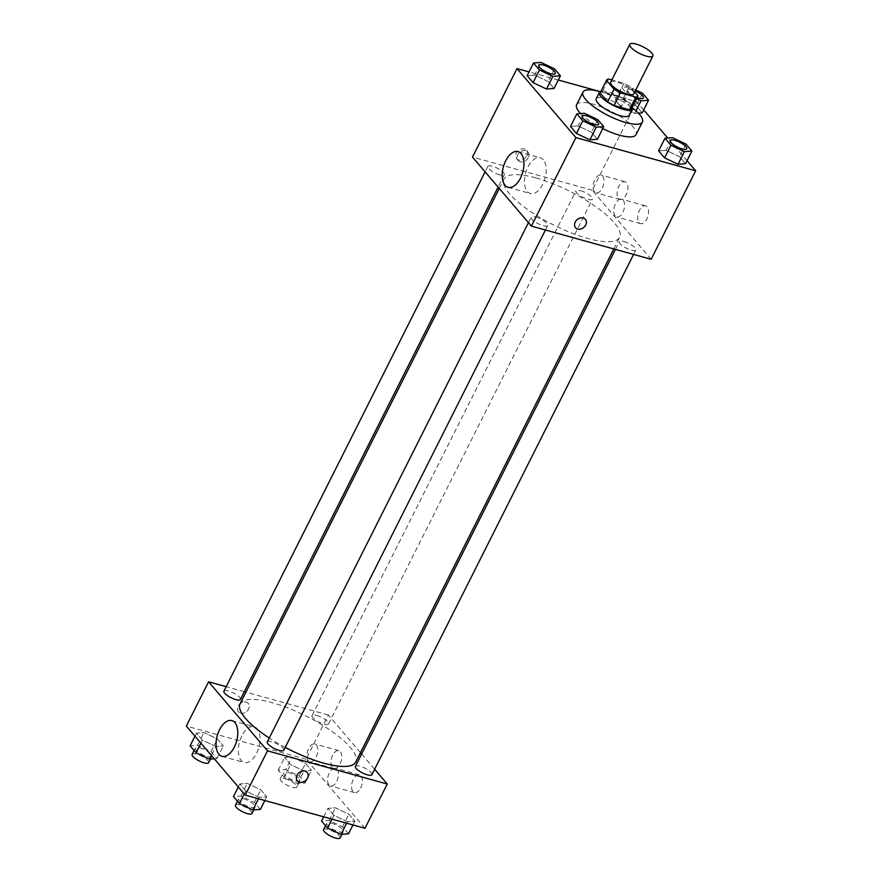 <?xml version="1.0" encoding="UTF-8"?>
<svg xmlns="http://www.w3.org/2000/svg" width="882" height="882" viewBox="0 0 882 882"><rect width="100%" height="100%" fill="white"/><g stroke="black" fill="none" stroke-linecap="round" stroke-linejoin="round"><path stroke-width="0.66" stroke-dasharray="4.41 3.31" d="M610.686 82.258A12.932 3.737 -153.3 0 1 617.08 82.037A12.932 3.737 -153.3 0 1 629.109 87.825A12.932 3.737 -153.3 0 1 633.794 93.889M634.742 92.004L630.432 86.965A17.563 5.071 -153.3 0 0 624.026 83.294L611.854 79.92M637.995 95.818L631.633 108.464L624.07 99.611L630.432 86.965M624.026 83.294L617.665 95.94L602.307 91.684L608.668 79.038M617.665 95.94A17.563 5.071 -153.3 0 1 624.07 99.611M600.267 92.687A17.563 5.071 -153.3 0 1 602.307 91.684M632.317 107.13A18.478 5.336 26.7 0 0 630.851 104.859A18.478 5.336 26.7 0 0 615.912 94.815A18.478 5.336 26.7 0 0 600.94 91.342M596.188 98.74A18.478 5.336 -153.3 0 1 605.339 98.409A18.478 5.336 -153.3 0 1 627.664 111.187A18.478 5.336 -153.3 0 1 629.208 115.344M600.08 91.684A33.262 9.614 -153.3 0 1 632.548 108.012M576.63 104.737A33.262 9.614 -153.3 0 1 593.09 104.153A33.262 9.614 -153.3 0 1 624.004 119.048A33.262 9.614 -153.3 0 1 636.054 134.626M602.759 128.629A33.262 9.614 -153.3 0 1 580.61 113.546M687.045 160.689L667.729 138.055M643.695 109.875L636.76 101.75L600.201 91.618M558.295 80.008L529.035 71.905M642.592 93.26L636.231 105.906L642.184 112.874L636.231 105.906L622.78 99.512L615.272 100.096L621.226 107.075L634.687 113.458L638.436 113.172L634.687 113.458L635.999 110.845M685.942 144.075L679.592 156.72L685.546 163.688L679.592 156.72L666.131 150.326L658.634 150.91L666.131 150.326L672.492 137.68M597.809 119.654L591.447 132.289L597.401 139.268L591.447 132.289L577.997 125.906L570.5 126.49L577.997 125.906L584.358 113.26M554.458 68.84L548.097 81.486L554.05 88.454L548.097 81.486L534.646 75.091L527.138 75.676L534.646 75.091L540.997 62.446M585.383 219.32L585.383 219.32A6.472 5.105 139.5 0 0 575.218 222.066A6.472 5.105 139.5 0 0 575.538 227.721L575.538 227.721M543.323 159.785A18.533 10.044 -74.5 0 0 540.302 157.779A18.533 10.044 -74.5 0 0 525.672 172.96A18.533 10.044 -74.5 0 0 530.402 193.511A18.533 10.044 -74.5 0 0 544.018 181.405A18.533 10.044 -74.5 0 0 543.323 159.785M526.797 155.938A6.472 5.105 139.5 0 0 526.477 150.282A6.472 5.105 139.5 0 0 518.241 150.601A6.472 5.105 139.5 0 0 516.632 158.683A6.472 5.105 139.5 0 0 526.797 155.938M651.159 259.297L592.252 190.258L636.76 101.75M592.252 190.258L472.498 157.084M528.285 157.669A6.472 5.105 -40.5 0 1 518.12 160.414A6.472 5.105 -40.5 0 1 519.73 152.332A6.472 5.105 -40.5 0 1 527.965 152.024A6.472 5.105 -40.5 0 1 528.285 157.669M639.163 222.639A9.239 5.005 -74.5 0 0 640.674 223.642A9.239 5.005 -74.5 0 0 647.961 216.068A9.239 5.005 -74.5 0 0 645.602 205.837A9.239 5.005 -74.5 0 0 638.822 211.867A9.239 5.005 -74.5 0 0 639.163 222.639M618.547 198.472A9.239 5.005 -74.5 0 0 620.057 199.475A9.239 5.005 -74.5 0 0 627.345 191.912A9.239 5.005 -74.5 0 0 624.985 181.67A9.239 5.005 -74.5 0 0 618.205 187.701A9.239 5.005 -74.5 0 0 618.547 198.472M615.217 216.002A9.239 5.005 105.5 0 1 614.864 205.23A9.239 5.005 105.5 0 1 621.656 199.2A9.239 5.005 105.5 0 1 624.015 209.431A9.239 5.005 105.5 0 1 616.716 217.005A9.239 5.005 105.5 0 1 615.217 216.002M594.6 191.835A9.239 5.005 105.5 0 1 594.248 181.064A9.239 5.005 105.5 0 1 601.039 175.033A9.239 5.005 105.5 0 1 603.398 185.275A9.239 5.005 105.5 0 1 596.1 192.838A9.239 5.005 105.5 0 1 594.6 191.835M499.763 174.89A9.239 2.668 -153.3 0 1 491.175 170.744A9.239 2.668 -153.3 0 1 487.823 166.422A9.239 2.668 -153.3 0 1 497.283 168.186A9.239 2.668 -153.3 0 1 504.328 174.724A9.239 2.668 -153.3 0 1 499.763 174.89M623.894 241.492A9.239 2.668 -153.3 0 1 632.482 245.637A9.239 2.668 -153.3 0 1 635.823 249.959A9.239 2.668 -153.3 0 1 626.374 248.195A9.239 2.668 -153.3 0 1 619.318 241.657A9.239 2.668 -153.3 0 1 623.894 241.492M580.532 190.677A9.239 2.668 -153.3 0 1 589.121 194.823A9.239 2.668 -153.3 0 1 592.472 199.145A9.239 2.668 -153.3 0 1 583.013 197.381A9.239 2.668 -153.3 0 1 575.957 190.843A9.239 2.668 -153.3 0 1 580.532 190.677M535.749 217.071A9.239 2.668 -153.3 0 1 544.337 221.206A9.239 2.668 -153.3 0 1 547.689 225.538A9.239 2.668 -153.3 0 1 538.24 223.774A9.239 2.668 -153.3 0 1 531.185 217.237A9.239 2.668 -153.3 0 1 535.749 217.071M536.024 177.955A64.75 18.709 -153.3 0 1 596.21 206.961A64.75 18.709 -153.3 0 1 619.671 237.28A64.75 18.709 -153.3 0 1 553.422 224.899A64.75 18.709 -153.3 0 1 503.975 179.101A64.75 18.709 -153.3 0 1 536.024 177.955M240.069 703.814A64.75 18.709 -153.3 0 1 272.119 702.667A64.75 18.709 -153.3 0 1 332.305 731.685A64.75 18.709 -153.3 0 1 355.766 762.004M285.217 747.407A64.75 18.709 -153.3 0 1 269.253 738.025M240.422 699.448A9.239 2.668 26.7 0 0 233.366 692.91A9.239 2.668 26.7 0 0 223.918 691.146M355.413 766.381A9.239 2.668 -153.3 0 1 359.977 766.215A9.239 2.668 -153.3 0 1 368.566 770.35A9.239 2.668 -153.3 0 1 371.917 774.683M316.627 715.401A9.239 2.668 -153.3 0 1 325.215 719.536A9.239 2.668 -153.3 0 1 328.567 723.868A9.239 2.668 -153.3 0 1 319.108 722.104A9.239 2.668 -153.3 0 1 312.052 715.567A9.239 2.668 -153.3 0 1 316.627 715.401M267.268 741.96A9.239 2.668 -153.3 0 1 271.843 741.795A9.239 2.668 -153.3 0 1 280.432 745.929A9.239 2.668 -153.3 0 1 283.784 750.262M364.994 828.275L306.087 759.237L328.336 714.982L360.473 752.644M361.631 754L374.652 769.258M328.336 714.982L245.935 692.149M244.325 691.697L226.167 686.67M360.65 788.023A9.239 5.005 -74.5 0 0 359.437 774.804A9.239 5.005 -74.5 0 0 352.657 780.846A9.239 5.005 -74.5 0 0 352.998 791.617A9.239 5.005 -74.5 0 0 354.509 792.62A9.239 5.005 -74.5 0 0 360.65 788.023M332.668 755.235A9.239 5.005 -74.5 0 0 332.382 767.45A9.239 5.005 -74.5 0 0 333.892 768.454A9.239 5.005 -74.5 0 0 341.18 760.879A9.239 5.005 -74.5 0 0 338.82 750.637A9.239 5.005 -74.5 0 0 332.668 755.235M215.87 746.525L202.408 740.13L196.454 733.151L203.963 732.567L217.413 738.962L223.367 745.94L215.87 746.525L223.367 745.94L217.413 738.962L203.963 732.567L196.454 733.151L202.408 740.13L215.87 746.525L211.393 755.422M259.22 797.339L245.769 790.945L239.816 783.966L247.313 783.381L260.774 789.776L266.728 796.755L259.22 797.339L266.728 796.755L260.774 789.776L247.313 783.381L239.816 783.966L245.769 790.945L259.22 797.339L258.503 798.772M347.354 821.759L333.903 815.365L327.95 808.386L335.458 807.802L348.908 814.196L354.862 821.175L347.354 821.759L354.862 821.175L348.908 814.196L335.458 807.802L327.95 808.386L333.903 815.365L347.354 821.759L346.637 823.193M306.087 759.237L186.334 726.051M292.096 756.999L305.558 763.382L311.5 770.361L304.003 770.945L290.553 764.551L284.599 757.583L292.096 756.999L284.599 757.583L290.553 764.551L304.003 770.945L311.5 770.361L305.558 763.382L292.096 756.999L285.735 769.633L278.238 770.218L284.191 777.196L297.642 783.591L305.15 783.007L299.196 776.028L285.735 769.633M329.052 784.98A9.239 5.005 105.5 0 1 328.699 774.209A9.239 5.005 105.5 0 1 335.491 768.167A9.239 5.005 105.5 0 1 337.85 778.409A9.239 5.005 105.5 0 1 330.552 785.983A9.239 5.005 105.5 0 1 329.052 784.98M308.435 760.813A9.239 5.005 105.5 0 1 308.083 750.042A9.239 5.005 105.5 0 1 314.874 744.011A9.239 5.005 105.5 0 1 317.233 754.242A9.239 5.005 105.5 0 1 309.935 761.816A9.239 5.005 105.5 0 1 308.435 760.813M240.577 713.152A6.472 5.105 139.5 0 0 247.765 710.374A6.472 5.105 139.5 0 0 248.272 703.428A6.472 5.105 139.5 0 0 240.036 703.737A6.472 5.105 139.5 0 0 238.438 711.818A6.472 5.105 139.5 0 0 240.577 713.152A6.472 5.105 -40.5 0 1 238.438 711.829A6.472 5.105 -40.5 0 1 240.036 703.748A6.472 5.105 -40.5 0 1 248.272 703.428A6.472 5.105 -40.5 0 1 247.765 710.374A6.472 5.105 -40.5 0 1 240.577 713.163M241.8 735.963A18.533 10.044 -74.5 0 0 244.237 762.489A18.533 10.044 -74.5 0 0 258.867 747.297A18.533 10.044 -74.5 0 0 254.137 726.757A18.533 10.044 -74.5 0 0 241.8 735.963M307.179 772.467L307.179 772.467A6.472 5.105 139.5 0 0 305.04 771.133A6.472 5.105 139.5 0 0 297.851 773.911A6.472 5.105 139.5 0 0 297.344 780.857L297.344 780.857M214.271 758.796L217.005 758.586L211.052 751.607L197.601 745.213L190.104 745.797M199.872 747.881A9.239 2.668 -153.3 0 1 208.461 752.015A9.239 2.668 -153.3 0 1 211.812 756.348A9.239 2.668 -153.3 0 1 202.353 754.573A9.239 2.668 -153.3 0 1 195.297 748.035A9.239 2.668 -153.3 0 1 199.872 747.881M217.005 758.586L223.367 745.94M211.052 751.607L217.413 738.962M197.601 745.213L203.963 732.567M194.955 736.161L196.454 733.151M200.898 743.129L202.408 740.13M192.122 754.364A9.239 2.668 -153.3 0 1 196.697 754.198A9.239 2.668 -153.3 0 1 205.285 758.333A9.239 2.668 -153.3 0 1 208.626 762.665M260.366 809.4L254.413 802.422L240.962 796.027L233.454 796.611M243.234 798.695A9.239 2.668 -153.3 0 1 251.822 802.829A9.239 2.668 -153.3 0 1 255.163 807.151A9.239 2.668 -153.3 0 1 245.714 805.387A9.239 2.668 -153.3 0 1 238.658 798.849A9.239 2.668 -153.3 0 1 243.234 798.695M264.832 800.525L266.728 796.755M254.413 802.422L260.774 789.776M240.962 796.027L247.313 783.381M238.305 786.976L239.816 783.966M244.259 793.943L245.769 790.945M235.472 805.178A9.239 2.668 -153.3 0 1 240.047 805.012A9.239 2.668 -153.3 0 1 248.636 809.147A9.239 2.668 -153.3 0 1 251.987 813.48M288.006 772.301A9.239 2.668 -153.3 0 1 296.595 776.436A9.239 2.668 -153.3 0 1 299.946 780.768A9.239 2.668 -153.3 0 1 290.487 778.993A9.239 2.668 -153.3 0 1 283.442 772.456A9.239 2.668 -153.3 0 1 288.006 772.301M297.642 783.591L304.003 770.945M305.15 783.007L311.5 770.361M299.196 776.028L305.558 763.382M278.238 770.218L284.599 757.583M284.191 777.196L290.553 764.551M284.831 778.619A9.239 2.668 -153.3 0 1 293.419 782.764A9.239 2.668 -153.3 0 1 296.771 787.086A9.239 2.668 -153.3 0 1 287.312 785.322A9.239 2.668 -153.3 0 1 280.255 778.784A9.239 2.668 -153.3 0 1 284.831 778.619M348.5 833.821L342.547 826.842L329.096 820.447L321.588 821.032M331.367 823.115A9.239 2.668 -153.3 0 1 339.956 827.25A9.239 2.668 -153.3 0 1 343.307 831.583A9.239 2.668 -153.3 0 1 333.848 829.808A9.239 2.668 -153.3 0 1 326.792 823.27A9.239 2.668 -153.3 0 1 331.367 823.115M352.965 824.946L354.862 821.175M342.547 826.842L348.908 814.196M329.096 820.447L335.458 807.802M323.705 816.831L327.95 808.386M332.007 819.135L333.903 815.365M323.617 829.598A9.239 2.668 -153.3 0 1 328.181 829.433A9.239 2.668 -153.3 0 1 336.77 833.578A9.239 2.668 -153.3 0 1 340.121 837.9M538.715 65.246A9.239 2.668 -153.3 0 1 543.268 65.103A9.239 2.668 -153.3 0 1 551.823 69.215A9.239 2.668 -153.3 0 1 555.219 73.548M548.097 81.486L534.646 75.091M582.065 116.06A9.239 2.668 -153.3 0 1 586.629 115.917A9.239 2.668 -153.3 0 1 595.185 120.029A9.239 2.668 -153.3 0 1 598.58 124.362M591.447 132.289L577.997 125.906M635.746 90.008L629.142 86.866L621.634 87.45L627.587 94.429L636.561 98.685M637.091 97.615A9.239 2.668 -153.3 0 1 626.837 89.688A9.239 2.668 -153.3 0 1 631.413 89.523A9.239 2.668 -153.3 0 1 639.957 93.646A9.239 2.668 -153.3 0 1 643.353 97.968M636.231 105.906L622.78 99.512L629.142 86.866M622.78 99.512L615.272 100.096L621.634 87.45M615.272 100.096L621.226 107.075L627.587 94.429M621.226 107.075L634.687 113.458M637.124 97.571A9.239 2.668 -153.3 0 1 626.859 89.644A9.239 2.668 -153.3 0 1 631.435 89.479A9.239 2.668 -153.3 0 1 635.283 90.912M670.199 140.481A9.239 2.668 -153.3 0 1 674.763 140.337A9.239 2.668 -153.3 0 1 683.318 144.461A9.239 2.668 -153.3 0 1 686.714 148.782M679.592 156.72L666.131 150.326M508.131 187.337L530.402 193.511M518.032 151.605L540.302 157.779M516.632 158.683L518.12 160.414M526.477 150.282L527.965 152.024M645.602 205.837L621.656 199.2M640.674 223.642L616.716 217.005M624.985 181.67L601.039 175.033M620.057 199.475L596.1 192.838M613.806 248.956L619.671 237.28M499.267 188.461L503.975 179.101M487.823 166.422L485.1 171.847M504.328 174.724L498.11 187.094M633.574 254.435L635.823 249.959M615.427 249.397L619.318 241.657M328.567 723.868L592.472 199.145M312.052 715.567L575.957 190.843M545.44 230.004L547.689 225.538M528.45 222.661L531.185 217.237M359.437 774.804L335.491 768.167M354.509 792.62L330.552 785.983M338.82 750.637L314.874 744.011M333.892 768.454L309.935 761.816M221.966 756.315L244.237 762.489M231.867 720.583L254.137 726.757M210.423 759.093L211.812 756.348M194.084 750.461L195.297 748.035M253.784 809.908L255.163 807.151M237.434 801.275L238.658 798.849M296.771 787.086L299.946 780.768M280.255 778.784L283.442 772.456M341.918 834.328L343.307 831.583M325.568 825.695L326.792 823.27"/><path stroke-width="1.32" d="M636.165 44.1A12.932 3.737 -153.3 0 1 648.182 49.899A12.932 3.737 -153.3 0 1 652.867 55.952A12.932 3.737 -153.3 0 1 639.637 53.482A12.932 3.737 -153.3 0 1 629.759 44.332A12.932 3.737 -153.3 0 1 636.165 44.1M652.867 55.952L633.794 93.889A12.932 3.737 -153.3 0 1 620.564 91.408A12.932 3.737 -153.3 0 1 610.686 82.258L629.759 44.332M631.633 108.464A17.563 5.071 -153.3 0 1 631.567 108.607A17.563 5.071 -153.3 0 1 629.45 109.754L614.092 105.487A17.563 5.071 -153.3 0 1 607.687 101.827L600.124 92.974L606.485 80.328L614.037 89.181A17.563 5.071 -153.3 0 0 620.443 92.853L635.812 97.108A17.563 5.071 -153.3 0 0 637.929 95.962A17.563 5.071 -153.3 0 0 637.995 95.818L634.742 92.004M611.854 79.92L608.668 79.038A17.563 5.071 -153.3 0 0 606.551 80.185A17.563 5.071 -153.3 0 0 606.485 80.328M600.94 91.342A18.478 5.336 26.7 0 0 599.374 92.412A18.478 5.336 26.7 0 0 613.475 105.487A18.478 5.336 26.7 0 0 632.383 109.015A18.478 5.336 26.7 0 0 632.317 107.13M632.383 109.015L629.208 115.344A18.478 5.336 -153.3 0 1 610.3 111.805A18.478 5.336 -153.3 0 1 596.188 98.74L599.374 92.412M607.687 101.827L614.037 89.181M629.45 109.754L635.812 97.108M614.092 105.487L620.443 92.853M632.548 108.012A33.262 9.614 -153.3 0 1 642.416 121.981A33.262 9.614 -153.3 0 1 608.382 115.619A33.262 9.614 -153.3 0 1 582.98 92.092A33.262 9.614 -153.3 0 1 599.44 91.508A33.262 9.614 -153.3 0 1 600.08 91.684M642.416 121.981L636.054 134.626A33.262 9.614 -153.3 0 1 602.759 128.629M580.61 113.546A33.262 9.614 -153.3 0 1 576.63 104.737L582.98 92.092M529.035 71.905L517.006 68.576L575.913 137.614L695.666 170.788L687.045 160.689M667.729 138.055L643.695 109.875M600.201 91.618L558.295 80.008M642.184 112.874L638.436 113.172L642.184 112.874L648.546 100.228L642.592 93.26L635.746 90.008M664.995 138.265L658.634 150.91L664.587 157.889L678.038 164.273L685.546 163.688L691.896 151.043L685.942 144.075L672.492 137.68L664.995 138.265L670.948 145.243L684.399 151.627L691.896 151.043M576.85 113.844L570.5 126.49L576.442 133.469L589.904 139.852L597.401 139.268L603.762 126.622L597.809 119.654L584.358 113.26L576.85 113.844L582.804 120.823L596.265 127.206L603.762 126.622M533.5 63.03L527.138 75.676L533.092 82.654L546.542 89.038L554.05 88.454L560.412 75.808L554.458 68.84L540.997 62.446L533.5 63.03L539.453 70.009L552.904 76.392L560.412 75.808M575.229 222.066A6.472 5.105 -40.5 0 1 585.383 219.32A6.472 5.105 -40.5 0 1 583.774 227.402A6.472 5.105 -40.5 0 1 575.549 227.721A6.472 5.105 -40.5 0 1 575.229 222.066M517.006 68.576L472.498 157.084L531.405 226.123L575.913 137.614M531.405 226.123L651.159 259.297L695.666 170.788M575.538 227.721A6.472 5.105 139.5 0 0 583.774 227.402A6.472 5.105 139.5 0 0 585.383 219.32M521.053 153.611A18.533 10.044 105.5 0 1 521.747 175.231A18.533 10.044 105.5 0 1 508.131 187.337A18.533 10.044 105.5 0 1 503.402 166.786A18.533 10.044 105.5 0 1 518.032 151.605A18.533 10.044 105.5 0 1 521.053 153.611M613.806 248.956L355.766 762.004A64.75 18.709 -153.3 0 1 285.217 747.407M269.253 738.025A64.75 18.709 -153.3 0 1 240.069 703.814L499.267 188.461M485.1 171.847L223.918 691.146A9.239 2.668 26.7 0 0 227.269 695.468A9.239 2.668 26.7 0 0 235.858 699.613A9.239 2.668 26.7 0 0 240.422 699.448L498.11 187.094M633.574 254.435L371.917 774.683A9.239 2.668 -153.3 0 1 362.469 772.919A9.239 2.668 -153.3 0 1 355.413 766.381L615.427 249.397M545.44 230.004L283.784 750.262A9.239 2.668 -153.3 0 1 274.324 748.487A9.239 2.668 -153.3 0 1 267.268 741.96L528.45 222.661M360.473 752.644L361.631 754M374.652 769.258L387.242 784.021L364.994 828.275L245.24 795.09L267.5 750.847L387.242 784.021M245.935 692.149L244.325 691.697M226.167 686.67L208.593 681.797L267.5 750.847M208.593 681.797L186.334 726.051L245.24 795.09M219.53 729.789A18.533 10.044 105.5 0 1 231.867 720.583A18.533 10.044 105.5 0 1 236.596 741.134A18.533 10.044 105.5 0 1 221.966 756.315A18.533 10.044 105.5 0 1 219.53 729.789M305.04 771.133A6.472 5.105 -40.5 0 1 307.179 772.467A6.472 5.105 -40.5 0 1 305.58 780.548A6.472 5.105 -40.5 0 1 297.344 780.868A6.472 5.105 -40.5 0 1 297.851 773.922A6.472 5.105 -40.5 0 1 305.04 771.133M297.344 780.857A6.472 5.105 139.5 0 0 305.569 780.548A6.472 5.105 139.5 0 0 307.179 772.467M194.955 736.161L190.104 745.797L196.058 752.776L209.508 759.17L214.271 758.796M209.508 759.17L211.393 755.422M196.058 752.776L200.898 743.129M210.423 759.093L208.626 762.665A9.239 2.668 -153.3 0 1 199.178 760.901A9.239 2.668 -153.3 0 1 192.122 754.364L194.084 750.461M238.305 786.976L233.454 796.611L239.408 803.59L252.858 809.985L260.366 809.4L264.832 800.525M252.858 809.985L258.503 798.772M239.408 803.59L244.259 793.943M253.784 809.908L251.987 813.48A9.239 2.668 -153.3 0 1 242.528 811.716A9.239 2.668 -153.3 0 1 235.472 805.178L237.434 801.275M323.705 816.831L321.588 821.032L327.542 828.011L341.003 834.405L348.5 833.821L352.965 824.946M341.003 834.405L346.637 823.193M327.542 828.011L332.007 819.135M341.918 834.328L340.121 837.9A9.239 2.668 -153.3 0 1 330.673 836.136A9.239 2.668 -153.3 0 1 323.617 829.598L325.568 825.695M555.208 73.57L555.23 73.526A9.239 2.668 -153.3 0 1 545.782 71.751A9.239 2.668 -153.3 0 1 538.726 65.224A9.239 2.668 -153.3 0 1 543.301 65.059A9.239 2.668 -153.3 0 1 551.889 69.193A9.239 2.668 -153.3 0 1 555.23 73.526A9.239 2.668 -153.3 0 1 555.208 73.57A9.239 2.668 -153.3 0 1 545.749 71.806A9.239 2.668 -153.3 0 1 538.693 65.268A9.239 2.668 -153.3 0 1 538.715 65.246M527.138 75.676L533.092 82.654L546.542 89.038L552.904 76.392M546.542 89.038L554.05 88.454M533.092 82.654L539.453 70.009M598.558 124.384L598.591 124.34A9.239 2.668 -153.3 0 1 598.558 124.384A9.239 2.668 -153.3 0 1 589.11 122.62A9.239 2.668 -153.3 0 1 582.054 116.082A9.239 2.668 -153.3 0 1 582.065 116.06A9.239 2.668 -153.3 0 1 586.651 115.873A9.239 2.668 -153.3 0 1 595.24 120.007A9.239 2.668 -153.3 0 1 598.591 124.34A9.239 2.668 -153.3 0 1 589.132 122.565A9.239 2.668 -153.3 0 1 582.076 116.038L582.054 116.082M570.5 126.49L576.442 133.469L589.904 139.852L596.265 127.206M589.904 139.852L597.401 139.268M576.442 133.469L582.804 120.823M636.561 98.685L641.038 100.813L648.546 100.228M635.283 90.912A9.239 2.668 -153.3 0 1 643.364 97.946A9.239 2.668 -153.3 0 1 643.342 97.99A9.239 2.668 -153.3 0 1 637.091 97.615M635.999 110.845L641.038 100.813M643.342 97.99L643.364 97.946A9.239 2.668 -153.3 0 1 637.124 97.571M686.725 148.76L686.703 148.804A9.239 2.668 -153.3 0 1 686.703 148.804A9.239 2.668 -153.3 0 1 677.244 147.04A9.239 2.668 -153.3 0 1 670.188 140.503A9.239 2.668 -153.3 0 1 670.199 140.481A9.239 2.668 -153.3 0 1 674.785 140.293A9.239 2.668 -153.3 0 1 683.374 144.428A9.239 2.668 -153.3 0 1 686.725 148.76A9.239 2.668 -153.3 0 1 677.277 146.985A9.239 2.668 -153.3 0 1 670.221 140.459L670.188 140.503M658.634 150.91L664.587 157.889L678.038 164.273L684.399 151.627M678.038 164.273L685.546 163.688M664.587 157.889L670.948 145.243M631.567 108.607L637.929 95.962M600.19 92.831L606.551 80.185"/></g></svg>
